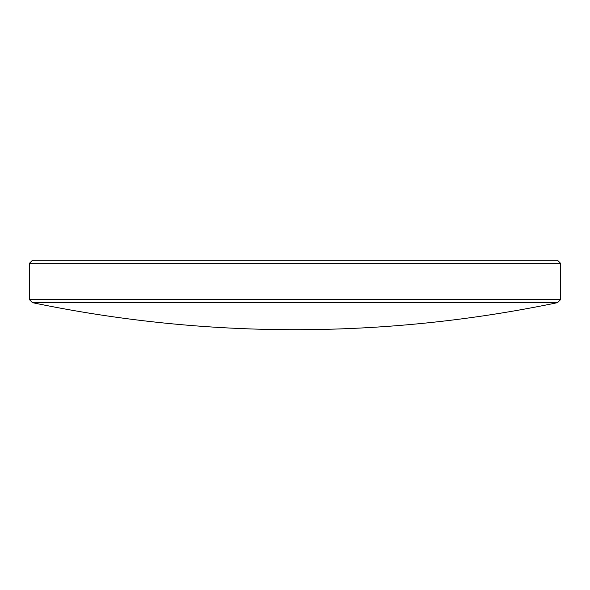 <?xml version="1.0" encoding="UTF-8"?>
<svg xmlns="http://www.w3.org/2000/svg" width="590" height="590" viewBox="0 0 590 590"><rect width="100%" height="100%" fill="white"/><g stroke="black" fill="none" stroke-linecap="round" stroke-linejoin="round"><path stroke-width="0.89" d="M29.5 263.251L32.457 260.293L557.543 260.293L560.5 263.251L29.5 263.251L29.5 299.698L560.5 299.698L560.5 263.251M557.543 302.655A1287.845 1287.845 0 0 1 32.457 302.655L557.543 302.655L560.5 299.698M32.457 302.655L29.5 299.698"/></g></svg>
